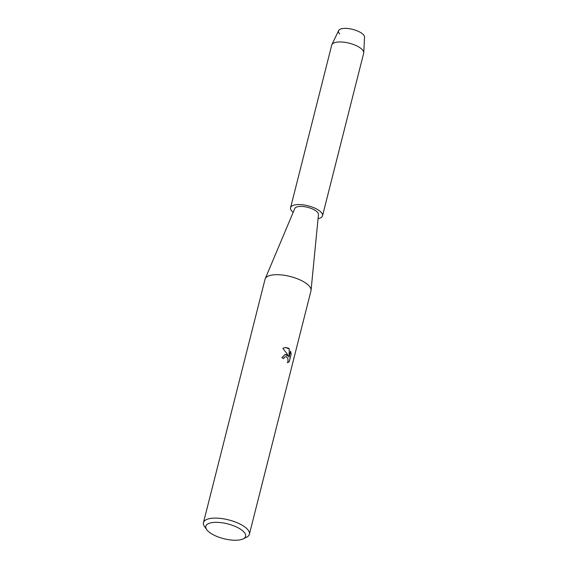 <?xml version="1.0" encoding="UTF-8"?>
<svg xmlns="http://www.w3.org/2000/svg" width="568" height="568" viewBox="0 0 568 568"><rect width="100%" height="100%" fill="white"/><g stroke="black" fill="none" stroke-linecap="round" stroke-linejoin="round"><path stroke-width="0.85" d="M206.724 529.66L204.53 526.571A23.686 8.832 14.2 0 1 203.458 522.638L265.05 279.229A23.686 8.832 14.2 0 1 265.213 278.753A23.686 8.832 14.2 0 1 281.295 274.912A23.686 8.832 14.2 0 1 305.009 282.58A23.686 8.832 14.2 0 1 311.058 290.354A23.686 8.832 14.2 0 1 310.973 290.844L249.38 534.254A23.686 8.832 14.2 0 1 246.569 537.207L243.168 538.883A20.526 7.654 14.2 0 1 210.969 533.416A20.526 7.654 14.2 0 1 206.724 529.66A20.526 7.654 14.2 0 1 215.584 522.326A20.526 7.654 14.2 0 1 240.434 529.156A20.526 7.654 14.2 0 1 243.168 538.883M265.213 278.753L294.778 208.513A12.233 4.565 14.2 0 1 303.085 206.525A12.233 4.565 14.2 0 1 315.339 210.487A12.233 4.565 14.2 0 1 318.463 214.505L311.058 290.354M286.769 354.688L288.366 356.15L286.996 353.779L282.921 348.369L285.214 347.446L288.416 348.163L289.254 348.887L289.034 357.244L290.582 351.116L291.164 354.098L289.254 361.66L287.422 362.711L287.962 361.504L287.969 358.898L286.748 356.96L285.484 356.654L284.248 357.371L283.631 358.607A23.686 8.832 -165.8 0 0 281.898 357.698L285.086 354.446L286.769 354.688M203.458 522.638A23.686 8.832 14.2 0 1 219.078 518.264A23.686 8.832 14.2 0 1 243.416 525.989A23.686 8.832 14.2 0 1 249.38 534.254M283.581 358.585L284.192 357.378L285.455 356.654M287.422 362.711L289.19 361.667L291.164 354.098M285.065 354.453L288.366 356.15M291.107 354.105L290.56 351.216M289.034 357.244L289.261 348.88M289.197 348.894L285.193 347.453M339.678 33.902A13.419 5.005 14.2 0 1 344.165 28.4A13.419 5.005 14.2 0 1 361.106 32.845A13.419 5.005 14.2 0 1 364.542 37.161L363.747 52.739A16.486 6.149 14.2 0 1 363.683 53.193L322.532 215.797A16.486 6.149 14.2 0 1 318.059 218.644M293.159 212.347A16.486 6.149 14.2 0 1 290.575 207.71L331.719 45.106A16.486 6.149 14.2 0 1 331.875 44.673L338.592 30.594A13.419 5.005 14.2 0 1 347.779 28.514A13.419 5.005 14.2 0 1 361.106 32.845M331.875 44.673A16.486 6.149 14.2 0 1 343.164 42.117A16.486 6.149 14.2 0 1 359.53 47.442A16.486 6.149 14.2 0 1 363.747 52.739M290.575 207.71A16.486 6.149 14.2 0 1 301.445 204.672A16.486 6.149 14.2 0 1 318.385 210.046A16.486 6.149 14.2 0 1 322.532 215.797"/></g></svg>
